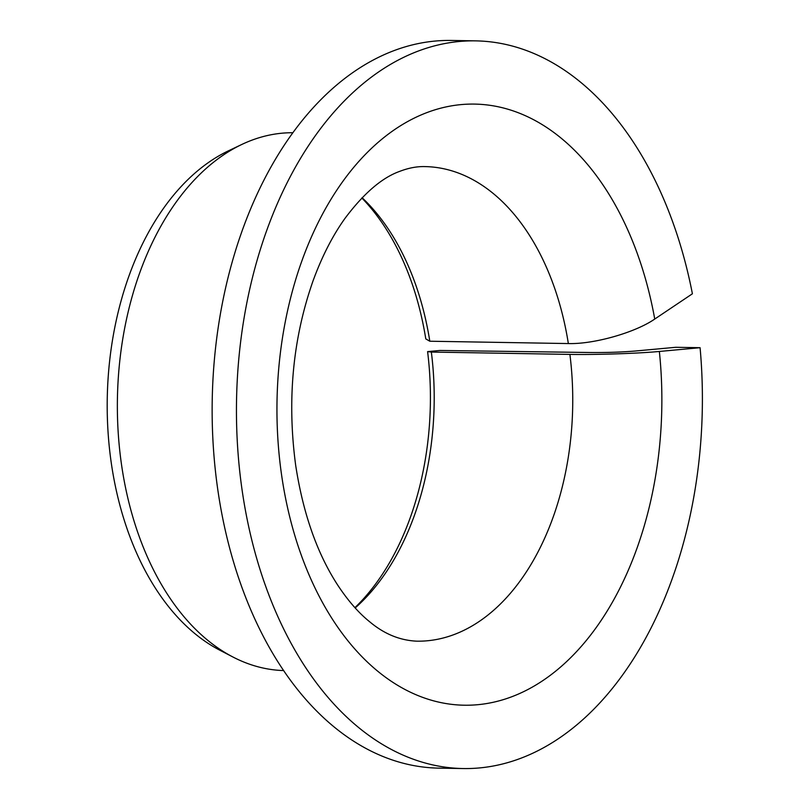 <?xml version="1.0" encoding="UTF-8"?>
<svg xmlns="http://www.w3.org/2000/svg" width="809" height="809" viewBox="0 0 809 809"><rect width="100%" height="100%" fill="white"/><g stroke="black" fill="none" stroke-linecap="round" stroke-linejoin="round"><path stroke-width="1.21" d="M659.355 351.46L700.078 347.698L675.768 347.294L635.055 351.045C621.322 352.158 606.416 352.653 590.348 352.512L440.035 350.459L427.597 351.612L431.349 352.057L569.9 354.403C595.525 354.888 638.25 353.472 659.355 351.46A300.614 192.421 -89 0 1 408.141 691.098A300.614 192.421 -89 0 1 336.837 190.095A300.614 192.421 -89 0 1 654.744 319.049C635.267 332.55 594.018 344.321 568.353 343.562L429.801 341.226A237.32 151.91 -89 0 0 362.108 197.73M431.349 352.057A237.32 151.91 -89 0 1 355.181 607.943M361.845 197.993A242.801 155.419 -89 0 1 425.787 338.9L429.801 341.226M427.597 351.612A242.801 155.419 -89 0 1 354.929 607.66M700.078 347.698A363.898 232.931 -89 0 1 463.284 768.55L438.984 768.135A363.898 232.931 -89 0 1 212.221 400.364A363.898 232.931 -89 0 1 451.27 40.45L475.581 40.865A363.898 232.931 -89 0 1 692.403 293.788L654.744 319.049M463.284 768.55A363.898 232.931 -89 0 1 236.531 400.768A363.898 232.931 -89 0 1 475.581 40.865M283.706 670.57A268.962 172.165 -89 0 1 233.022 657.05A268.962 172.165 -89 0 1 117.416 398.756A268.962 172.165 -89 0 1 241.689 144.518A268.962 172.165 -89 0 1 292.787 132.727M233.022 657.05L219.896 650.244A262.055 167.746 -89 0 1 107.253 398.584A262.055 167.746 -89 0 1 228.33 150.878L241.689 144.518M569.9 354.403A237.32 151.91 -89 0 1 416.807 641.173C399.899 640.404 384.235 633.973 369.834 621.899C358.893 613.151 348.285 601.047 338.02 585.585C317.239 553.801 303.122 513.715 295.679 465.337C286.942 400.081 292.757 338.496 313.144 280.592C322.002 256.413 332.61 235.682 344.968 218.41C363.706 193.412 381.909 177.747 399.595 171.407C408.454 167.989 416.868 166.381 424.826 166.593A237.32 151.91 -89 0 1 568.353 343.562"/></g></svg>
